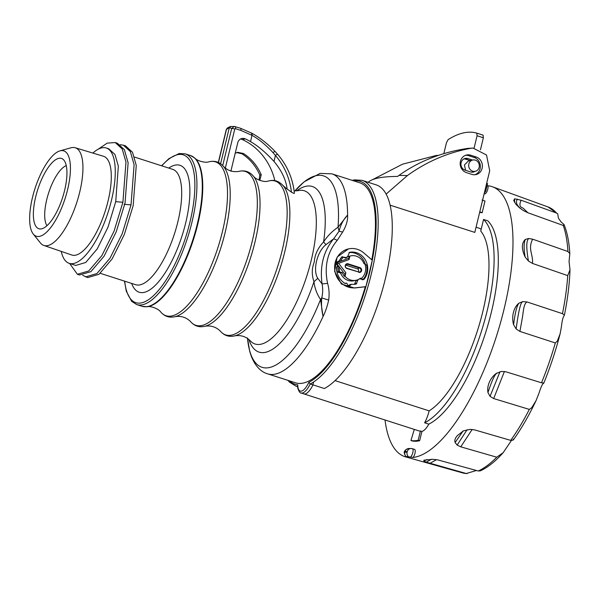 <?xml version="1.0" encoding="UTF-8"?>
<svg xmlns="http://www.w3.org/2000/svg" width="600" height="600" viewBox="0 0 600 600"><rect width="100%" height="100%" fill="white"/><g stroke="black" fill="none" stroke-linecap="round" stroke-linejoin="round"><path stroke-width="0.9" d="M323.048 316.507L323.048 316.507C325.35 312.038 327.225 306.562 328.665 300.082L321.735 297.915C320.865 308.16 322.845 314.94 322.995 316.23L323.048 316.507A105.038 37.133 -72.2 0 1 298.26 357.315A105.038 37.133 -72.2 0 1 267.645 373.845L295.53 382.808A105.038 37.133 -72.2 0 0 326.145 366.285A105.038 37.133 -72.2 0 0 365.303 286.785L365.903 286.65A106.56 37.665 107.8 0 1 308.865 382.312L310.222 384.007A108.083 38.205 -72.2 0 0 370.56 277.058A108.083 38.205 -72.2 0 0 362.123 180.352L354.517 179.865L352.237 180.368M371.798 259.793A105.038 37.133 -72.2 0 0 359.835 182.812L331.95 173.85A105.038 37.133 -72.2 0 1 347.58 215.1C347.978 220.058 346.327 225.712 342.645 232.05L337.275 240.3C327.345 252.15 324.112 266.505 327.585 283.358C329.13 288.66 329.49 294.233 328.665 300.082M289.493 380.873A106.56 37.665 107.8 0 0 297.743 384.825L297.585 385.553C297.045 388.035 299.993 393.847 301.05 392.933A18.21 6.435 -72.2 0 0 310.222 384.007L312.99 384.87A18.27 6.457 -72.2 0 1 312.728 385.395A18.27 6.457 -72.2 0 1 303.81 393.877L419.048 430.928A18.27 6.457 107.8 0 0 420.42 430.965L421.905 431.438L419.655 440.737A124.83 44.123 107.8 0 1 412.425 441.015L410.94 440.535A124.83 44.123 107.8 0 0 418.17 440.257L420.42 430.965M301.05 392.933L303.772 393.862A18.27 6.457 -72.2 0 0 303.81 393.877M362.123 180.352L376.222 184.882A108.083 38.205 -72.2 0 1 384.668 281.558A108.083 38.205 -72.2 0 1 324.382 388.53L312.99 384.87A18.27 6.457 -72.2 0 1 313.567 382.035M428.798 424.14L424.605 422.798A109.605 38.745 -72.2 0 0 483.772 323.603A109.605 38.745 -72.2 0 0 483.555 219.442L487.778 220.815A109.605 38.745 107.8 0 1 487.95 324.998A109.605 38.745 107.8 0 1 428.798 424.14A18.27 6.457 107.8 0 1 421.905 431.438M335.032 380.61L429.127 410.865A18.27 6.457 107.8 0 1 424.605 422.798M385.013 419.985A141.877 50.153 -72.2 0 0 405.668 456.908A141.877 50.153 -72.2 0 0 409.005 457.515L405.78 456.51C404.123 453.33 403.793 451.582 404.775 451.268C404.775 450.165 406.192 449.25 409.02 448.53A4.26 3.968 92.5 0 0 405.037 451.567L404.88 452.153L407.13 452.115L407.287 451.53A137.618 48.645 107.8 0 1 405.037 451.567M409.02 448.53L410.79 448.5A4.26 3.945 86 0 1 412.178 448.673A4.567 1.612 107.8 0 1 412.41 448.695L414.577 449.393A4.567 1.612 -72.2 0 1 415.088 452.775A4.567 1.612 -72.2 0 1 413.04 457.455A141.877 50.153 -72.2 0 0 447.915 432.57A141.877 50.153 -72.2 0 0 508.403 288.668A141.877 50.153 -72.2 0 0 492.518 186.788A141.877 50.153 -72.2 0 0 487.92 185.782A4.567 1.612 107.8 0 1 487.29 190.733A4.567 1.612 107.8 0 1 484.763 193.89A133.358 47.138 -72.2 0 0 484.118 193.875M479.79 211.763L482.153 212.767A114.023 40.305 -72.2 0 0 479.632 212.423M482.153 212.767L484.995 201.015L482.055 200.017M476.055 227.212L478.567 228.022A98.34 34.763 107.8 0 1 481.192 229.222M413.04 457.455L405.96 456.465A4.26 3.96 -90.8 0 1 404.88 452.153M431.423 459.255L426.232 462.158L466.29 473.513L476.46 470.482M426.232 462.158L423.915 461.175L423.877 460.178L432.645 459.3L437.423 459.795L478.26 470.993L480.36 470.842C487.822 467.408 495.42 461.362 503.153 452.692L511.425 440.513M467.1 429.705L457.132 445.095L460.763 446.835L496.748 457.2L503.153 452.692M457.132 445.095L455.13 442.493C454.35 440.25 455.183 437.888 457.627 435.39L463.485 430.868L470.168 429.353L474.787 429.93L510.69 440.377C513.225 440.287 514.028 439.882 513.112 439.155M562.47 313.665A139.672 49.373 -72.2 0 0 567.727 275.618L532.463 263.423C533.452 254.73 527.528 249.03 532.68 239.183L567.945 251.528L569.82 253.575L569.062 261.593L570 269.798C569.528 283.808 567.668 298.905 564.412 315.097L562.47 313.665L527.123 301.98L522.832 301.582L518.783 303.248C513.705 307.553 511.275 316.545 513.577 324.638L516.15 328.965L519.923 331.425L522.352 317.798C523.283 313.192 523.447 303.368 527.123 301.98M496.822 373.05C490.65 377.243 486.683 385.312 487.95 392.513L488.018 392.347C491.647 381.42 494.482 375.09 496.515 373.365L501.435 371.445L505.935 371.798L541.515 382.793A139.672 49.373 -72.2 0 0 555.308 342.945L557.34 341.048L560.123 333.788L561.412 326.767C561.99 321.51 562.748 318.097 563.678 316.522L564.412 315.097M541.515 382.793C543.832 382.928 544.365 383.19 543.12 383.58C542.1 384.518 540.72 387.735 538.98 393.217L536.048 400.643C528.938 415.605 521.377 428.67 513.382 439.845M567.945 251.528A139.672 49.373 -72.2 0 0 563.257 225.465L527.94 212.767L523.793 208.808C522.57 207.112 518.197 207.998 520.717 201.06L521.115 200.235L556.463 213.015L557.768 213.907L558.368 218.085L561.023 221.888L564.045 224.55C567.217 232.358 569.145 242.032 569.82 253.575M487.92 185.782L487.11 185.49M487.95 392.513L490.05 396.338L493.68 398.558L529.327 409.403L531.78 407.647L536.048 400.643M555.308 342.945L519.923 331.425M532.463 263.423L528.45 261.022L525.158 257.055C521.43 249.06 521.467 243.195 525.285 239.46L528.638 238.493L532.68 239.183M527.94 212.767L523.65 210.72L519.577 207.862L515.812 204.127L513.713 200.52L514.59 198.788L521.115 200.235M563.257 225.465L564.045 224.55M567.727 275.618L570 269.798M543.795 383.077L543.12 383.58A135.585 47.925 -72.2 0 0 543.315 383.123M486.653 183.39L487.553 183.675L486.697 183.218M487.553 183.675L485.73 191.205L484.312 193.072M474.09 148.095L477.075 135.757L476.805 133.125L483.097 135.142L483.36 137.775L480.45 149.797M472.717 160.028A5.782 5.295 77.2 0 0 468.84 164.01A5.782 5.295 77.2 0 0 475.275 171.308A5.782 5.295 77.2 0 0 479.145 167.325A5.782 5.295 77.2 0 0 472.717 160.028L468.308 161.025L464.408 165.015L465.615 170.347M483.082 135.142L476.805 133.125A188.16 66.51 -72.2 0 0 448.132 139.62L446.482 142.688L443.835 153.615M468.225 148.35L473.048 148.08L486.533 155.017L489.705 170.782L474.803 232.395L390.127 205.17M429.127 410.865A98.34 34.763 -72.2 0 0 479.91 322.582A98.34 34.763 -72.2 0 0 480.735 231.097L483.555 219.442M368.782 181.785C373.178 178.26 382.77 176.483 397.553 176.438L399 175.395L407.4 175.56L386.145 194.085M407.4 175.56C426.6 161.663 447.713 152.58 470.73 148.32L473.048 148.08M466.463 172.635A9.135 8.363 -102.8 0 1 460.17 163.53A9.135 8.363 -102.8 0 1 466.553 155.017A9.135 8.363 -102.8 0 1 470.678 155.205L476.1 156.953A9.135 8.363 -102.8 0 1 482.4 166.065A9.135 8.363 -102.8 0 1 476.01 174.578A9.135 8.363 -102.8 0 1 471.885 174.382L466.463 172.635M372.6 179.625L402.465 164.205L436.222 155.483L438.442 155.34M468.075 148.365L467.25 148.462C441.405 152.407 418.658 161.392 399 175.395M464.145 158.805L470.46 160.538M472.245 172.192L472.868 171.855M470.73 148.32L467.25 148.462M474.938 171.382A6.09 5.572 -102.8 0 1 473.31 172.065A6.09 5.572 -102.8 0 1 470.558 171.938L465.135 170.19A6.09 5.572 -102.8 0 1 460.942 164.115A6.09 5.572 -102.8 0 1 465.195 158.445A6.09 5.572 -102.8 0 1 467.947 158.572L472.567 160.058M474.982 174.735A9.135 8.363 77.2 0 0 480.097 168.743A9.135 8.363 77.2 0 0 474.075 157.41L468.653 155.67A9.135 8.363 77.2 0 0 465.555 155.31M414.3 429.405L410.94 440.535M419.655 440.737L418.17 440.257M353.79 180.87A106.56 37.665 107.8 0 1 372.3 260.212L365.903 286.65L355.35 287.812A19.793 18.12 77.2 0 1 334.95 271.2A19.793 18.12 77.2 0 1 348.457 248.903L337.147 257.093L334.575 271.29L341.415 284.04L354.487 288.007L365.303 286.785M365.903 286.65A106.56 37.665 107.8 0 0 372.3 260.212L363.795 252.93A19.793 18.12 77.2 0 0 348.457 248.903M351.847 284.265L351.248 284.452L351.847 284.265A16.207 14.842 77.2 0 0 355.83 284.13A16.207 14.842 77.2 0 0 356.19 284.062L358.005 279.757A12.712 11.64 -102.8 0 0 359.475 278.88L363.892 279.472A16.207 14.842 77.2 0 0 365.685 260.55A16.207 14.842 77.2 0 0 349.462 252.345L347.647 256.65A12.712 11.64 77.2 0 0 346.178 257.528L341.76 256.935A16.207 14.842 77.2 0 0 339.345 260.76L337.725 261.615A2.055 1.882 77.2 0 0 336.952 264.825L337.418 265.44A0.69 0.63 -102.8 0 1 337.163 266.513L336.442 267.397A17.812 16.312 77.2 0 0 344.978 283.44L346.058 283.252L344.993 283.447M344.978 283.44L345.945 283.35L345.112 283.515M348.57 285.615A1.98 1.815 77.2 0 0 348.593 285.6L349.545 284.752L351.248 284.452L350.31 285.278A2.055 1.882 77.2 0 1 347.317 284.317L347.062 283.575A0.69 0.63 77.2 0 0 346.058 283.252M359.475 278.88L360.165 278.775M363.06 279.712L362.197 279.765M346.178 257.528L344.835 257.805M341.76 256.928L342.593 256.695L341.76 256.935M322.995 316.23L320.558 299.452C316.95 294.233 314.76 288.322 313.98 281.707C311.632 274.987 311.73 268.462 314.265 262.118C314.745 254.737 317.865 247.995 323.603 241.897C327.397 236.1 332.205 231.202 338.032 227.205L347.58 215.1M331.95 173.85L320.077 173.407L304.118 181.83L294.892 190.958A100.538 35.535 107.8 0 1 338.032 227.205L339.067 231.225L333.69 238.792L325.913 244.695L323.603 241.897A86.985 30.75 -72.2 0 0 325.237 222.75A86.985 30.75 -72.2 0 0 296.603 190.89M325.913 244.695C317.175 251.43 312.532 270.308 317.775 278.28L313.98 281.707A86.985 30.75 -72.2 0 1 284.415 338.438A86.985 30.75 -72.2 0 1 248.858 339.39M347.438 215.235C343.38 219.555 340.59 224.888 339.067 231.225L342.645 232.05M247.507 338.347A100.538 35.535 107.8 0 0 291.315 351.487A100.538 35.535 107.8 0 0 320.558 299.452L321.735 297.915C322.86 293.325 322.972 288.668 322.08 283.942C319.665 266.085 323.535 251.04 333.69 238.792L337.275 240.3M285.382 187.718L291.435 192.15C293.632 193.41 294.585 193.702 294.278 193.028L294.397 193.237C292.808 178.5 287.25 165.562 277.74 154.433A2.438 0.742 139.1 0 0 275.438 155.453L272.933 152.535C265.71 144.81 258.765 139.095 252.09 135.382L240.817 130.395L235.395 128.655A2.438 0.862 -72.2 0 0 235.185 126.555A2.438 0.862 -72.2 0 0 235.05 126.54L230.37 126.495L227.228 128.108L226.282 129.547L218.325 162.435M240.405 139.08A6.105 5.588 -102.8 0 1 242.423 139.575A58.02 53.13 -102.8 0 1 274.83 180.653M270 180.69L269.767 180.735A80.805 28.56 107.8 0 1 287.145 214.718A80.805 28.56 107.8 0 1 260.933 305.16A80.805 28.56 107.8 0 1 220.335 331.132C224.243 335.663 229.103 337.23 234.915 335.82C240.78 334.928 245.812 336.495 250.005 340.538A80.475 28.447 107.8 0 0 290.385 314.048A80.475 28.447 107.8 0 0 316.298 224.31A80.475 28.447 107.8 0 0 298.2 190.635L294.127 190.92M223.538 166.493C219.63 161.962 214.77 160.403 208.965 161.812A80.805 28.56 107.8 0 1 227.498 195.532A80.805 28.56 107.8 0 1 201.278 285.983A80.805 28.56 107.8 0 1 160.688 311.955C164.587 316.485 169.447 318.045 175.26 316.642A80.805 28.56 107.8 0 0 230.205 196.41A80.805 28.56 107.8 0 0 223.538 166.493C227.805 170.678 232.89 172.312 238.785 171.398A80.805 28.56 107.8 0 1 257.317 205.125A80.805 28.56 107.8 0 1 231.105 295.575A80.805 28.56 107.8 0 1 190.515 321.548C194.415 326.077 199.275 327.638 205.087 326.228A80.805 28.56 107.8 0 0 260.032 205.995A80.805 28.56 107.8 0 0 253.365 176.085C255.45 179.49 264.577 182.505 267.735 181.178L269.767 180.735M259.815 180.39L261.24 174.773C257.31 165.735 251.385 158.64 243.458 153.495L237.69 152.31L235.222 153.218M242.423 139.575L245.31 138.87A6.165 5.647 77.2 0 0 241.785 138.517A6.165 5.647 77.2 0 0 237.757 142.74L230.865 171.24M236.663 152.572L242.025 153.817C249.952 158.97 255.877 166.058 259.808 175.095L259.072 180.105M85.523 276.9L96.885 273.577L110.002 258.202L122.212 233.73L131.032 204.877L134.108 164.738L130.335 151.56L123.382 145.178L125.535 145.868L132.48 152.25L136.26 165.435L133.185 205.567L124.358 234.42L112.148 258.892L99.03 274.267L87.668 277.59L82.725 275.317M123.382 145.178L120.233 144.712M98.017 149.31L107.212 143.123L115.252 142.567L122.198 148.942L125.977 162.127L122.903 202.26L114.075 231.112L101.865 255.585L88.748 270.96L77.385 274.29L69.683 263.498M122.903 202.26L115.733 201.653L107.993 227.197L97.26 248.865L85.725 262.478L75.735 265.44L69.18 263.332A60.578 21.413 -72.2 0 0 108.113 212.22A60.578 21.413 -72.2 0 0 106.267 147.99A60.578 21.413 -72.2 0 0 92.88 153.067M115.733 201.653L118.343 166.125L114.953 154.455L108.757 148.792L106.267 147.99M61.26 251.407A60.578 21.413 -72.2 0 0 69.18 263.332M77.385 274.29L79.537 274.98L90.9 271.65L104.017 256.275L116.227 231.803L125.047 202.95L128.123 162.817L124.343 149.632L117.398 143.257L115.252 142.567M75.203 147.75L103.477 156.262A51.855 18.33 107.8 0 1 105.172 211.275A51.855 18.33 107.8 0 1 71.738 254.993L43.8 245.43A51.307 18.135 -72.2 0 0 76.883 202.178A51.307 18.135 -72.2 0 0 75.203 147.75A51.307 18.135 -72.2 0 0 70.988 147.795L59.977 150.87A44.843 15.848 107.8 0 1 65.13 198.397A44.843 15.848 107.8 0 1 33.248 234.015A44.843 15.848 107.8 0 1 38.685 178.583A44.843 15.848 107.8 0 1 45.412 165.308A44.843 15.848 107.8 0 1 51.863 156.593A44.843 15.848 107.8 0 1 56.977 152.227A44.843 15.848 107.8 0 1 59.977 150.87M33.248 234.015L40.402 242.933A51.307 18.135 -72.2 0 0 43.8 245.43M51.668 163.148A36.93 13.058 -72.2 0 0 35.168 199.103A36.93 13.058 -72.2 0 0 37.568 228.097A36.93 13.058 -72.2 0 0 40.8 228.952A36.93 13.058 -72.2 0 0 62.588 197.58A36.93 13.058 -72.2 0 0 63.165 159.398A36.93 13.058 -72.2 0 0 62.752 159.067A36.93 13.058 107.8 0 0 55.875 159.555A36.93 13.058 107.8 0 0 51.668 163.148M66.27 165.608A32.805 11.595 -72.2 0 0 48.578 193.072A32.805 11.595 -72.2 0 0 46.95 225.712M220.597 163.748L229.358 127.545L226.47 129.428L218.468 162.502M222.705 165.57L231.667 128.535L229.358 127.545L231.067 126.525M240.48 128.28A2.438 0.862 107.8 0 1 240.608 128.295L234.218 126.413L231.667 128.535A2.438 0.465 13.6 0 1 234.78 129.023L235.395 128.655M245.31 138.87A58.08 53.182 -102.8 0 1 250.575 141.66L252.345 133.485C260.438 138.097 267.99 144.075 275.002 151.403L277.74 154.433A2.438 0.742 139.1 0 1 277.808 154.65M287.145 189.142C285.938 179.618 281.55 170.385 273.99 161.453C265.755 152.468 257.947 145.875 250.575 141.66M291.435 192.15L291.24 190.583C289.35 177.255 284.085 165.547 275.438 155.453L273.99 161.453M317.775 278.28L322.08 283.942L327.585 283.358M349.035 252.6A16.14 14.775 -102.8 0 1 365.257 264.15M354.457 284.377L356.272 280.08M349.545 284.752L350.153 284.565M347.782 256.567A12.48 11.43 -102.8 0 1 348.397 256.41L350.67 255.892A12.48 11.43 77.2 0 0 349.89 256.103L349.29 256.237A12.48 11.43 77.2 0 0 345.772 258.105L343.237 257.295A14.842 13.59 77.2 0 0 340.545 261.24L337.71 261.96A15.832 14.497 -102.8 0 1 337.875 261.562M336.885 262.26L337.71 261.96M349.89 256.103L349.058 259.545L338.647 263.317L345.862 272.76L345.03 276.202A12.48 11.43 77.2 0 0 356.183 280.245L353.91 280.755A12.48 11.43 -102.8 0 1 340.582 273.007L337.035 271.868A15.832 14.497 -102.8 0 1 336.623 266.843M356.19 284.062L355.485 284.19M362.678 279.585L363.007 279.502A15.773 14.445 77.2 0 0 366.525 264.983L363.99 263.64A12.48 11.43 77.2 0 0 350.67 255.892M356.183 280.245A12.48 11.43 77.2 0 0 360.48 278.16L361.403 278.46A13.32 12.195 77.2 0 0 364.92 263.94M363.007 279.502L361.403 278.46M345.03 276.202L344.43 276.337A12.48 11.43 -102.8 0 1 342.263 272.632L340.582 273.007M337.035 271.868L338.4 271.59L342.263 272.632M337.56 266.025L338.048 265.913A15.773 14.445 77.2 0 0 338.4 271.59M349.058 259.545L348.81 258.24L337.92 262.192L337.373 264.457L339.195 266.835L338.048 265.913M339.06 261.712A15.773 14.445 -102.8 0 1 341.918 257.07L341.587 257.138M341.918 257.07L343.237 257.295M358.125 271.822A1.695 1.552 77.2 0 0 357.51 268.882L359.955 267.638L348.03 263.798A2.468 2.257 77.2 0 0 345.263 265.447A2.468 2.257 77.2 0 0 346.89 268.5L358.68 272.002A2.055 1.882 -102.8 0 0 361.035 270.293A2.055 1.882 -102.8 0 0 359.625 268.08L347.692 264.248L348.03 263.798M359.955 267.638A2.468 2.257 -102.8 0 1 361.582 270.69A2.468 2.257 -102.8 0 1 358.822 272.34M345.862 272.76L344.918 274.327L339.195 266.835A14.842 13.59 -102.8 0 0 339.72 271.815M344.43 276.337L344.918 274.327M338.647 263.317L337.41 263.077M349.29 256.237L348.81 258.24M345.63 265.028L347.692 264.248A2.055 1.882 -102.8 0 0 345.337 266.28A2.055 1.882 -102.8 0 0 346.748 268.163L358.68 272.002M357.51 268.882L345.615 265.065M297.743 384.825A16.695 5.902 -72.2 0 0 308.865 382.312M287.933 380.37L289.507 382.132L295.957 386.145A108.083 38.205 -72.2 0 0 297.638 386.572M408.217 456.435A4.26 3.96 -90.8 0 1 407.13 452.115M410.79 456.847A4.567 1.612 107.8 0 0 412.905 452.168A4.567 1.612 107.8 0 0 412.41 448.695L410.79 448.5A4.26 3.945 86 0 0 407.287 451.53M496.748 457.2A139.672 49.373 107.8 0 1 478.26 470.993M467.138 473.632L462.562 472.882A139.672 49.373 -72.2 0 0 466.29 473.513M510.69 440.377A139.672 49.373 -72.2 0 0 529.327 409.403M556.463 213.015A139.672 49.373 -72.2 0 0 548.055 206.962L492.518 186.788M523.65 210.72L523.627 210.683C517.537 206.782 515.34 203.13 517.028 199.74L517.29 199.072M519.577 207.862L517.058 205.44M514.65 202.41L514.59 198.788M528.45 261.022L528.442 260.955C526.305 248.745 526.252 241.44 528.278 239.048L528.638 238.493M525.158 257.055L525.15 256.913C523.785 249.255 523.77 243.623 525.097 240.022L525.285 239.46M516.15 328.965L516.165 328.875C518.452 311.603 520.553 302.603 522.457 301.875L522.832 301.582M513.577 324.638L513.615 324.465C514.972 313.748 516.607 306.84 518.498 303.75L518.783 303.248M493.68 398.558L504.412 371.46M490.05 396.338L500.01 371.722M460.763 446.835L472.17 429.428M455.13 442.493L463.013 431.092M430.005 463.32L436.56 459.668M423.915 461.175L426.96 459.51M484.763 193.89L484.162 193.695M483.36 137.775L477.075 135.757M465.803 159.06L467.947 158.572M476.1 156.953L474.075 157.41M468.653 155.67L470.678 155.205M354.487 288.007L355.35 287.812M285.45 187.77L283.185 185.67A80.805 28.56 107.8 0 1 289.86 215.587A80.805 28.56 107.8 0 1 234.915 335.82M243.458 153.495A99.067 35.017 -72.2 0 0 242.025 153.817M261.24 174.773A83.94 29.67 -72.2 0 0 259.808 175.095M208.965 161.812C204.968 163.238 196.59 160.583 194.88 158.108A79.043 27.938 107.8 0 1 202.755 188.782A79.043 27.938 107.8 0 1 165.667 293.91A79.043 27.938 107.8 0 1 147.09 306.757L142.072 306.285L136.703 304.56A79.162 27.983 -72.2 0 0 159.773 292.103A79.162 27.983 -72.2 0 0 194.303 211.185A79.162 27.983 -72.2 0 0 185.16 153.84L179.183 153.51L168.96 158.602L161.55 165.765M194.88 158.108L190.53 155.565A79.162 27.983 107.8 0 1 202.29 188.55A79.162 27.983 107.8 0 1 165.142 293.835A79.162 27.983 107.8 0 1 142.072 306.285M124.695 281.183A77.64 27.443 -72.2 0 0 158.438 290.46A77.64 27.443 -72.2 0 0 190.012 221.873A77.64 27.443 -72.2 0 0 161.775 165.84M168.75 168.083A66.668 23.565 107.8 0 1 170.093 167.212A66.668 23.565 107.8 0 1 185.708 222.847A66.668 23.565 107.8 0 1 158.602 281.745A66.668 23.565 107.8 0 1 131.67 283.425M134.498 157.065L172.695 169.35A60.578 21.413 107.8 0 1 179.692 213.233A60.578 21.413 107.8 0 1 153.27 275.16A60.578 21.413 107.8 0 1 135.608 284.692L100.222 273.315M131.032 204.877L124.14 204.285M225.3 168.203L234.78 129.023M272.933 152.535L275.002 151.403M251.692 135.157L251.767 133.222L252.345 133.485M251.933 133.252L240.608 128.295A2.438 0.862 107.8 0 1 240.817 130.395M357.487 279.855L358.005 279.757M357.562 280.327L355.83 280.65M355.08 283.748L356.812 283.433M348.593 285.6L350.31 285.278M337.373 264.457L336.795 264.6M337.92 262.192L336.795 262.395M297.645 386.692L295.957 386.145M462.562 472.882L405.668 456.908M548.055 206.962L557.768 213.907M517.028 205.41L515.812 204.127M560.123 333.788C555.765 350.647 550.32 367.08 543.795 383.085M462.585 431.31L463.485 430.868M369.18 181.462L368.115 182.28M471.548 172.155L475.275 171.308M267.645 373.845C260.678 371.947 253.335 364.8 249.653 351.022L247.47 337.957M283.185 185.67C279.022 181.297 274.612 179.632 269.97 180.69M160.688 311.955C158.273 308.46 149.917 305.737 147.09 306.757M190.53 155.565L185.16 153.84M136.703 304.56L131.648 301.343L126.308 291.248L124.47 281.108M175.26 316.642C181.17 315.728 186.248 317.362 190.515 321.548M253.365 176.085C249.458 171.555 244.597 169.988 238.785 171.398M205.087 326.228C210.99 325.32 216.075 326.955 220.335 331.132M227.235 128.1L226.282 129.547M345.938 257.64L345.06 257.88M351.623 284.272L349.928 284.572M346.343 283.11L344.88 283.38"/></g></svg>
